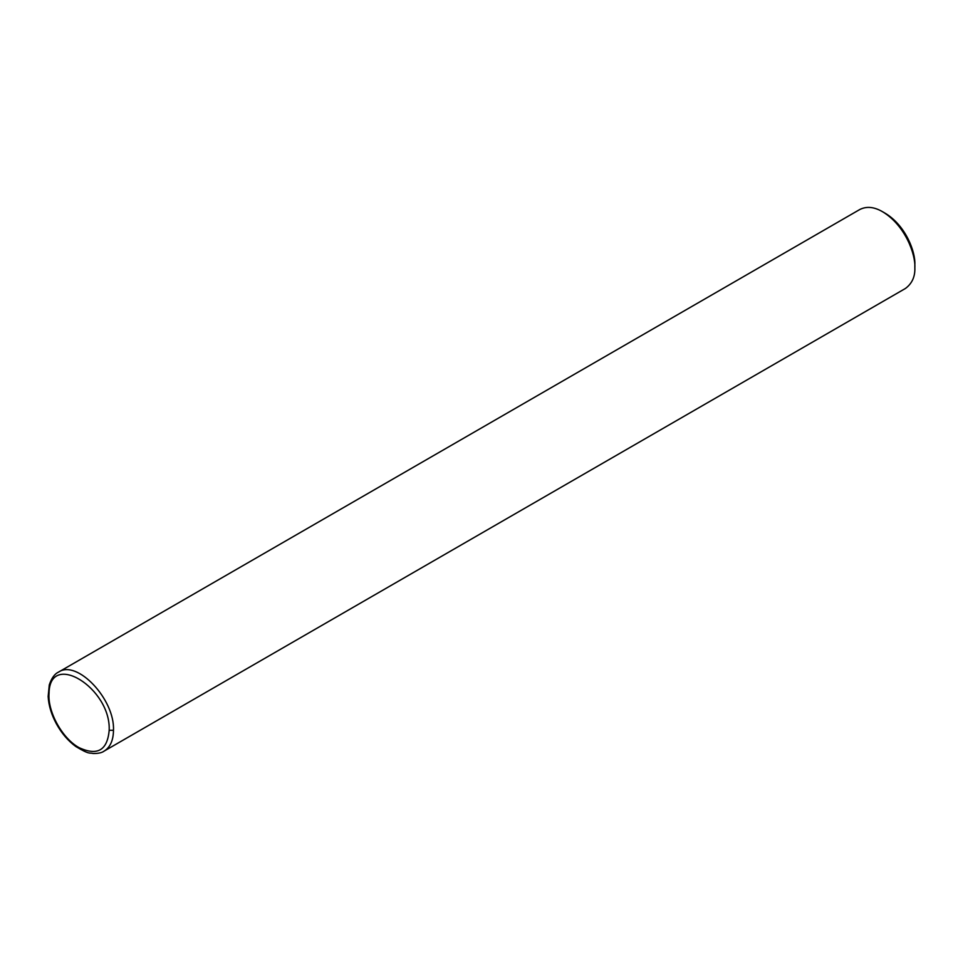 <?xml version="1.0" encoding="UTF-8"?>
<svg xmlns="http://www.w3.org/2000/svg" width="963" height="963" viewBox="0 0 963 963"><rect width="100%" height="100%" fill="white"/><g stroke="black" fill="none" stroke-linecap="round" stroke-linejoin="round"><path stroke-width="1.44" d="M58.502 672.126C54.626 673.883 51.557 678.145 49.282 684.898L48.15 696.49C48.668 705.482 51.424 714.594 56.396 723.827C61.644 733.325 68.12 740.896 75.848 746.542C90.125 755.124 89.246 752.416 93.146 753.499C98.274 753.56 101.909 752.777 104.064 751.14L104.064 751.14C110.215 747.348 113.357 740.391 113.478 730.279C114.97 699.307 77.004 659.149 58.502 672.126L859.803 209.501C866.616 206.094 874.211 206.852 882.602 211.752L885.286 213.304C906.171 225.932 915.56 252.402 914.85 264.512L914.85 267.618C915.62 254.401 905.376 225.523 882.602 211.752M109.18 730.279C111.094 688.076 49.751 650.206 49.053 693.167C47.416 711.573 62.21 738.44 79.05 747.637C97.359 756.148 107.399 750.37 109.18 730.279L113.478 730.279M104.04 751.152L905.401 288.491C912.069 283.555 915.223 276.598 914.85 267.618"/></g></svg>
